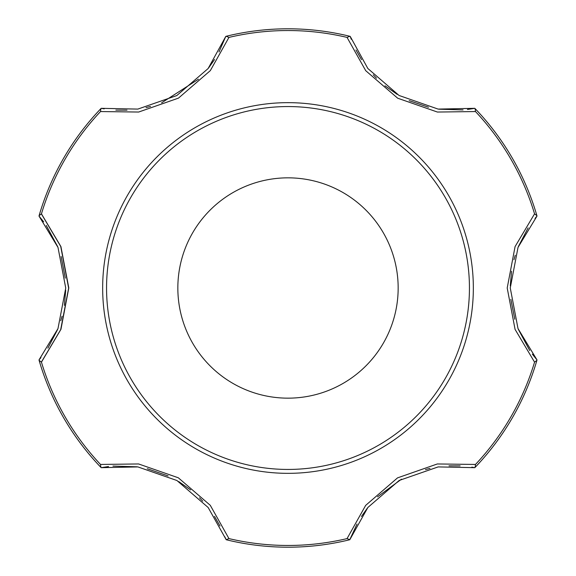 <?xml version="1.0" encoding="UTF-8"?>
<svg xmlns="http://www.w3.org/2000/svg" width="576" height="576" viewBox="0 0 576 576"><rect width="100%" height="100%" fill="white"/><g stroke="black" fill="none" stroke-linecap="round" stroke-linejoin="round"><path stroke-width="0.86" d="M41.364 362.124L60.682 329.659L68.645 288.101L60.718 246.42L41.371 213.883M475.135 108.655L475.099 108.619A259.2 259.2 0 0 1 536.897 215.654L536.882 215.611M536.882 360.389L536.897 360.346A259.2 259.2 0 0 1 475.099 467.381L475.135 467.345M226.253 36.259L226.202 36.274A259.2 259.2 0 0 1 349.798 36.274L349.747 36.259M351.238 39.247L350.194 36.374L367.848 68.501L399.082 95.486L438.113 109.087L474.818 108.324L467.438 109.476M463.054 109.915L438.869 109.195M428.465 107.222L409.198 100.656M397.231 94.392L384.977 85.795M376.495 78.185L373.27 74.83M361.526 59.645L355.99 49.982M535.046 218.39L537.012 216.043L518.018 247.399L510.264 287.942L517.997 328.55L537.012 359.957L532.325 354.132M529.754 350.561L518.278 329.256M514.793 319.255L510.847 299.304M510.286 285.797L511.546 271.246M513.95 259.733L515.239 255.262M518.364 246.542L528.12 227.873M104.191 108.857L101.182 108.324L137.83 109.094L176.818 95.544L208.116 68.544L225.806 36.374L218.981 51.962M214.56 59.515L208.584 67.946M198.49 79.186L161.604 102.823M150.545 106.452L146.023 107.575M127.001 110.146L115.862 110.11M39.118 215.611L39.103 215.654A259.2 259.2 0 0 1 100.901 108.619L100.865 108.655M349.747 539.741L357.019 524.038M361.44 516.485L367.416 508.054M377.518 496.814L401.479 479.167M425.455 469.548L429.977 468.425M448.999 465.854L460.138 465.89M471.809 467.143L474.818 467.676L438.17 466.906L399.182 480.456L367.884 507.456L349.798 539.726L347.054 538.596L365.681 505.368L397.526 477.878L437.335 463.961L475.495 464.443L475.099 467.381A259.2 259.2 0 0 0 536.897 360.346L534.557 362.153L515.066 329.371L507.204 288L515.074 246.614L534.557 213.847L536.897 215.654A259.2 259.2 0 0 0 475.099 108.619L475.495 111.557L437.407 112.046L397.678 98.208L365.724 70.69L347.054 37.404L349.798 36.274A259.2 259.2 0 0 0 226.202 36.274L228.946 37.404L210.319 70.632L178.474 98.122L138.665 112.039L100.505 111.557L100.901 108.619M40.954 357.61L38.988 359.957L57.982 328.601L65.736 288.058L58.003 247.45L38.988 216.043L43.675 221.868M46.246 225.439L57.722 246.744M61.142 256.507L65.297 278.158M65.714 290.153L64.361 305.352M62.05 316.267L60.761 320.738M57.636 329.458L47.88 348.127M100.865 467.345L100.901 467.381A259.2 259.2 0 0 1 39.103 360.346L39.118 360.389M224.762 536.753L226.253 539.741M349.798 539.726A259.2 259.2 0 0 1 226.202 539.726L208.152 507.499L176.918 480.514L137.887 466.913L101.182 467.676L108.562 466.524M112.946 466.085L137.131 466.805M147.298 468.72L168.12 475.949M178.718 481.579L190.642 489.895M199.505 497.815L202.73 501.17M214.474 516.355L220.01 526.018M226.202 539.726L228.946 538.596L210.276 505.31L178.322 477.792L138.593 463.954L100.505 464.443A257.465 257.465 0 0 1 41.443 362.153L60.941 329.342L68.796 287.914L60.919 246.586L41.443 213.847A257.465 257.465 0 0 1 100.505 111.557M41.443 362.153L39.103 360.346A259.2 259.2 0 0 0 100.901 467.381L100.505 464.443M473.342 288A185.342 185.342 0 0 0 195.329 127.49A185.342 185.342 0 0 0 195.329 448.51A185.342 185.342 0 0 0 473.342 288M39.103 215.654L41.443 213.847M469.44 288A181.44 181.44 0 0 0 197.28 130.867A181.44 181.44 0 0 0 197.28 445.133A181.44 181.44 0 0 0 469.44 288M398.16 288A110.16 110.16 0 0 0 232.92 192.6A110.16 110.16 0 0 0 232.92 383.4A110.16 110.16 0 0 0 398.16 288M228.946 37.404A257.465 257.465 0 0 1 347.054 37.404M534.557 362.153A257.465 257.465 0 0 1 475.495 464.443M347.054 538.596A257.465 257.465 0 0 1 228.946 538.596M475.495 111.557A257.465 257.465 0 0 1 534.557 213.847"/></g></svg>

